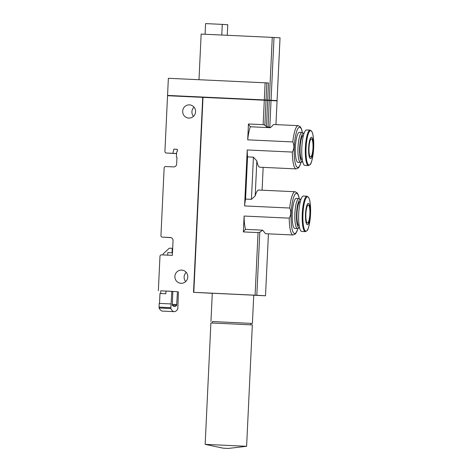 <?xml version="1.0" encoding="UTF-8"?>
<svg xmlns="http://www.w3.org/2000/svg" width="472" height="472" viewBox="0 0 472 472"><rect width="100%" height="100%" fill="white"/><g stroke="black" fill="none" stroke-linecap="round" stroke-linejoin="round"><path stroke-width="0.71" d="M165.967 291.065L160.769 290.823L160.639 293.519M159.512 303.396L159.978 293.49L165.843 293.761L165.973 291.059L172.823 291.389L172.321 305.189A40.002 8.791 92.7 0 0 174.445 306.546A40.002 8.791 92.7 0 0 176.64 305.443L177.442 291.661L172.817 291.448M177.442 291.661L160.769 290.829M194.016 107.144A6.614 6.455 -86.6 0 0 193.473 116.354M186.222 272.373A6.614 6.455 -86.6 0 0 185.679 281.577M158.35 290.687L159.973 256.29A1.504 1.469 93.4 0 1 161.507 254.856L172.351 255.358L173.047 240.637A3.009 2.932 93.4 0 0 170.256 237.499L162.344 237.133A1.504 1.469 93.4 0 1 162.327 237.127A1.504 1.469 93.4 0 1 160.946 235.557L164.138 167.967A1.504 1.469 93.4 0 1 165.672 166.533L173.584 166.905A3.009 2.932 93.4 0 0 176.658 164.032L176.976 157.282A0.602 0.584 93.4 0 1 176.416 156.657L176.628 152.238A0.602 0.584 93.4 0 1 177.242 151.665L177.354 149.317L173.838 149.152L172.911 153.323L166.309 153.017A1.504 1.469 93.4 0 1 166.292 153.017L175.531 153.559A1.504 1.469 -86.6 0 0 175.549 153.559L176.563 153.607M188.812 118.083A6.614 6.455 -86.6 0 0 195.567 111.817A6.614 6.455 -86.6 0 0 189.514 104.872A6.614 6.455 -86.6 0 0 182.682 111.097A6.614 6.455 -86.6 0 0 188.735 118.083A6.614 6.455 -86.6 0 0 188.812 118.083M181.018 283.312A6.614 6.455 -86.6 0 0 187.779 277.04A6.614 6.455 -86.6 0 0 181.72 270.096A6.614 6.455 -86.6 0 0 174.888 276.321A6.614 6.455 -86.6 0 0 181.018 283.312M193.597 292.026L202.712 97.356L193.52 292.321M202.712 97.356L167.542 95.722L164.917 151.447A1.504 1.469 93.4 0 0 166.292 153.017M245.57 199.072L251.434 199.349L255.193 195.915A21.653 4.761 -87.3 0 1 258.768 190.045L295.106 191.738A21.653 4.761 -87.3 0 0 289.719 208.028L244.584 205.928A21.653 4.761 -87.3 0 1 245.57 199.072L247.558 156.899A21.653 4.761 -87.3 0 1 247.228 149.966L244.584 205.928M270.415 127.7L273.607 124.496L298.227 125.646A21.653 4.761 -87.3 0 0 292.835 141.942L247.706 139.836A21.653 4.761 -87.3 0 1 250.396 126.767L270.415 127.7L269.783 127.222L266.432 126.726L267.671 100.394A132.331 0.354 -177.3 0 0 266.019 100.306L203.007 97.368L193.809 292.339L212.282 293.313M245.558 229.368L262.644 230.165L265.547 233.711L293.094 234.997A21.653 4.761 -87.3 0 1 289.242 218.152L244.107 216.052L243.363 231.917A60.151 13.222 92.7 0 1 245.558 229.368A21.653 4.761 -87.3 0 1 244.107 216.052M255.193 195.915L256.845 160.952A21.653 4.761 -87.3 0 0 259.871 167.212L296.209 168.905A21.653 4.761 -87.3 0 1 292.357 152.067L247.228 149.966M256.845 160.952L253.423 157.17L247.558 156.899M266.432 126.726L264.845 125.204L263.14 124.661L248.449 123.977L247.706 139.836M248.449 123.977A60.151 13.222 92.7 0 0 250.396 126.767M277.064 100.914L275.943 124.608L277.064 100.914A132.331 0.354 -177.3 0 0 271.046 100.56L269.288 100.471L268.049 126.803M262.644 230.165L259.801 232.224L258.048 232.602L243.363 231.917M253.741 295.242L265.512 295.785A132.331 0.354 -177.3 0 0 256.827 295.271L193.809 292.339M210.954 321.479L212.288 293.242L253.741 295.195L252.408 323.438L212.453 321.574M265.512 295.785L268.426 233.846L265.512 295.785M289.242 218.152C291.124 214.884 291.283 211.503 289.719 208.028M292.357 152.067C294.245 148.792 294.404 145.417 292.835 141.942M173.838 149.152L177.348 149.358M172.911 153.323L176.563 153.536M167.666 255.14L167.784 252.603L172.469 252.821M171.832 291.33L170.817 308.535A45.111 9.918 92.7 0 0 174.209 311.656A45.111 9.918 92.7 0 0 177.82 308.948L178.434 291.72M174.209 311.656L162.486 311.107A45.111 9.918 92.7 0 1 159.093 307.986L159.182 303.384L170.905 303.927M172.038 252.803L172.245 248.313L169.318 248.178L163.17 253.912L163.123 254.927M172.245 248.313L172.681 248.337M267.671 100.394L269.288 100.471M297.507 228.578L294.87 228.454A15.039 3.304 -87.3 0 1 292.268 213.238A15.039 3.304 -87.3 0 1 296.268 198.411L298.906 198.535A15.039 3.304 92.7 0 0 294.906 213.362A15.039 3.304 92.7 0 0 297.507 228.578A15.039 3.304 92.7 0 0 297.938 228.472L299.419 227.675A14.172 3.115 92.7 0 0 299.549 227.598M303.962 133.611A14.172 3.115 92.7 0 0 303.844 133.517L302.446 132.591A15.039 3.304 92.7 0 0 302.027 132.443A15.039 3.304 92.7 0 0 302.021 132.443A15.039 3.304 92.7 0 0 298.021 147.311A15.039 3.304 92.7 0 0 300.623 162.486L297.985 162.362A15.039 3.304 -87.3 0 1 295.383 147.187A15.039 3.304 -87.3 0 1 299.384 132.319A15.039 3.304 -87.3 0 1 299.39 132.325M251.434 199.349L253.423 157.17M262.084 190.198L263.158 167.365M300.623 162.486A15.039 3.304 92.7 0 0 301.059 162.38L302.54 161.589A14.172 3.115 92.7 0 0 302.664 161.507M303.844 133.517A14.172 3.115 92.7 0 0 303.455 133.381A14.172 3.115 92.7 0 0 299.637 148.291A14.172 3.115 92.7 0 0 302.54 161.589M303.449 135.37L303.354 135.37A12.178 2.679 92.7 0 0 303.354 135.37A12.178 2.679 92.7 0 0 300.109 147.411A12.178 2.679 92.7 0 0 302.222 159.701L302.316 159.707M306.552 129.947A17.741 3.9 92.7 0 0 306.54 129.947A17.741 3.9 92.7 0 0 301.82 147.488A17.741 3.9 92.7 0 0 304.894 165.395L308.464 165.56L310.08 164.663C311.154 164.108 312.24 159.99 313.337 152.314C314.122 142.42 313.638 135.505 311.88 131.57L310.133 130.113A17.741 3.9 92.7 0 0 310.116 130.113A17.741 3.9 92.7 0 0 305.39 147.653A17.741 3.9 92.7 0 0 308.464 165.56M311.496 137.24A10.691 2.348 92.7 0 0 308.712 153.135A10.691 2.348 92.7 0 0 312.771 153.376A10.691 2.348 92.7 0 0 311.496 137.24M310.57 156.928A9.021 1.982 -87.3 0 1 309.012 147.813A9.021 1.982 -87.3 0 1 311.414 138.904A9.021 1.982 -87.3 0 1 312.971 148.031A9.021 1.982 -87.3 0 1 310.57 156.928L310.57 156.928M300.847 199.697A14.172 3.115 92.7 0 0 300.729 199.609L299.325 198.682A15.039 3.304 92.7 0 0 298.906 198.535M300.729 199.609A14.172 3.115 92.7 0 0 296.558 213.438A14.172 3.115 92.7 0 0 299.419 227.675M300.334 201.461L300.233 201.455A12.178 2.679 92.7 0 0 296.994 213.468A12.178 2.679 92.7 0 0 299.1 225.793L299.201 225.799M306.995 196.204L303.425 196.039A17.741 3.9 92.7 0 0 298.705 213.533A17.741 3.9 92.7 0 0 301.773 231.487L305.349 231.652L306.959 230.755C308.039 230.2 309.125 226.082 310.216 218.406C311.007 208.512 310.523 201.597 308.765 197.662L306.995 196.204A17.741 3.9 92.7 0 0 302.275 213.698A17.741 3.9 92.7 0 0 305.349 231.652M305.531 213.869A10.691 2.348 92.7 0 0 308.611 223.321A10.691 2.348 92.7 0 0 309.484 204.83A10.691 2.348 92.7 0 0 305.531 213.869M309.856 214.123A9.021 1.982 -87.3 0 1 307.455 223.02A9.021 1.982 -87.3 0 1 305.897 213.916A9.021 1.982 -87.3 0 1 308.293 204.995A9.021 1.982 -87.3 0 1 309.856 214.123M276.722 100.89L276.745 100.595A132.331 0.354 -177.3 0 0 270.863 100.247L267.494 100.088A132.331 0.354 -177.3 0 0 265.854 99.999L167.56 95.421L264.308 99.922L265.111 82.801L168.362 78.293L167.56 95.421M276.734 100.89L277.064 100.613A132.331 0.354 -177.3 0 0 271.058 100.259L267.689 100.093A132.331 0.354 -177.3 0 0 266.037 100.005L264.308 99.922M267.476 100.388L267.494 100.088M167.902 95.733L167.914 95.438M280.038 37.825L277.076 100.613L280.026 37.825A132.331 0.354 -177.3 0 0 274.02 37.471L201.149 34.072L198.995 79.721M267.689 100.093L268.497 82.972A132.331 0.354 -177.3 0 0 266.845 82.883L265.111 82.801M212.388 323.031L212.453 321.55L252.408 323.438M246.614 446.305L252.337 324.937L231.616 323.904L210.884 322.984L205.161 444.353L222.89 448.129L225.746 448.329L228.613 448.4L246.614 446.305L205.161 444.347M221.781 35.034L222.282 24.379L227.764 24.703L227.262 35.288M222.282 24.379L205.58 23.6L205.078 34.255M271.046 100.56L269.783 127.222M256.827 295.271L259.801 232.224M264.845 125.204L266.019 100.306M263.14 124.661L264.29 100.223M255.098 295.189L258.048 232.602M166.309 153.017L175.549 153.559M162.344 237.133L171.035 237.646L162.327 237.127M172.209 304.363L176.835 304.582M159.005 307.136L170.728 307.679M159.093 307.986L170.817 308.535M172.363 305.242L176.64 305.443M297.832 228.519A20.148 4.431 -87.3 0 1 291.731 227.274A20.148 4.431 -87.3 0 1 293.035 199.302A20.148 4.431 -87.3 0 1 299.224 198.623M300.953 162.427A20.148 4.431 -87.3 0 1 294.852 161.182A20.148 4.431 -87.3 0 1 296.15 133.21A20.148 4.431 -87.3 0 1 302.34 132.532M310.676 130.638A17.246 3.794 92.7 0 0 306.18 156.285A17.246 3.794 92.7 0 0 312.735 156.669A17.246 3.794 92.7 0 0 310.676 130.638M302.965 213.733A17.246 3.794 92.7 0 0 307.939 228.985A17.246 3.794 92.7 0 0 309.343 199.149A17.246 3.794 92.7 0 0 302.965 213.733M264.108 100.211L264.125 99.916M265.842 100.3L265.854 99.999M269.093 100.465L269.105 100.164M270.845 100.548L270.863 100.247M272.267 37.382L269.305 100.17M274.02 37.471L271.058 100.259M266.037 100.005L266.845 82.883M299.313 198.677L298.51 195.432L297.307 193.013L295.106 191.738M293.094 234.997L295.407 233.923L296.858 231.551L297.926 228.477M302.428 132.585L301.626 129.34L300.428 126.927L298.227 125.646M296.209 168.905L298.522 167.831L299.974 165.46L301.042 162.386M299.384 132.319L302.021 132.443M306.54 129.947L310.133 130.113M250.909 323.367L250.838 324.848"/></g></svg>
